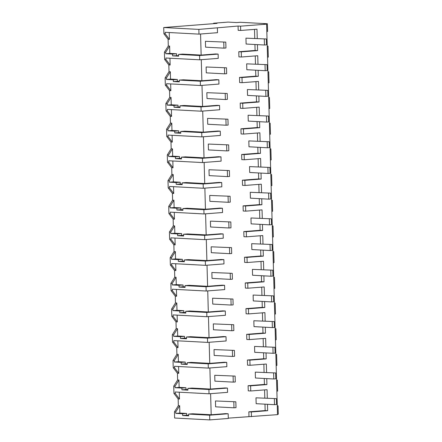 <?xml version="1.0" encoding="UTF-8"?>
<svg xmlns="http://www.w3.org/2000/svg" width="442" height="442" viewBox="0 0 442 442"><rect width="100%" height="100%" fill="white"/><g stroke="black" fill="none" stroke-linecap="round" stroke-linejoin="round"><path stroke-width="0.66" d="M267.371 23.741L240.172 22.288L236.697 22.559L228.083 22.1L213.602 23.222L217.005 23.404L163.722 27.531L198.856 29.404L238.061 26.039L240.553 26.172L266.614 24.155L263.896 24.006L267.371 23.741L267.587 31.448L266.824 31.504M163.722 27.531L163.894 33.719L168.109 39.272L168.297 46.007L164.407 52.189L164.612 59.405L168.827 64.963L169.015 71.698L165.126 77.88L165.33 85.096L169.546 90.654L169.734 97.384L165.844 103.572L166.048 110.787L170.264 116.345L170.452 123.075L166.562 129.263L166.761 136.479L170.982 142.037L171.17 148.766L167.28 154.954L167.479 162.17L171.7 167.728L171.888 174.457L167.999 180.645L168.198 187.861L172.419 193.419L172.607 200.149L168.717 206.337L168.916 213.552L173.137 219.11L173.325 225.84L169.435 232.022L169.634 239.238L173.85 244.796L174.043 251.531L170.148 257.714L170.352 264.929L174.568 270.487L174.756 277.217L170.866 283.405L171.071 290.621L175.286 296.179L175.474 302.908L171.584 309.096L171.789 316.312L176.004 321.87L176.192 328.599L172.303 334.787L172.507 342.003L176.723 347.561L176.91 354.291L173.021 360.479L173.22 367.694L177.441 373.252L177.629 379.982L173.739 386.17L173.938 393.386L178.159 398.944L178.347 405.673L174.457 411.856L174.629 418.027L209.762 419.9L228.299 418.463L228.166 413.762L225.674 413.624L211.193 414.751L210.602 393.667M163.894 33.719L165.203 33.785L169.424 39.344L168.109 39.272M198.856 29.404L198.988 34.122L165.164 32.316L165.203 33.785M217.387 27.968L217.519 32.686L198.988 34.122M228.287 418.138L277.526 414.646L266.614 24.155M264.979 404.165L265.156 410.568L248.84 411.828L248.968 416.535M264.581 389.905L264.808 398.027M267.3 398.159L267.067 389.711L250.747 390.977L248.249 390.844L248.106 385.706L264.427 384.441L266.924 384.573L266.758 378.606M263.863 364.214L264.089 372.335M264.261 378.474L264.427 384.441M266.581 372.468L266.349 364.02L250.028 365.285L247.537 365.153L247.393 360.015L263.708 358.749L266.206 358.882L266.04 352.915M263.145 338.522L263.371 346.644M263.543 352.782L263.708 358.749M265.869 346.777L265.631 338.329L249.31 339.594L246.818 339.462L246.675 334.323L262.996 333.058L265.487 333.196L265.322 327.224M262.426 312.831L262.653 320.953M262.824 327.091L262.996 333.058M265.15 321.085L264.913 312.643L248.592 313.908L246.1 313.776L245.956 308.638L262.277 307.372L264.769 307.505L264.603 301.532M261.708 287.145L261.94 295.262M262.112 301.4L262.277 307.372M264.432 295.4L264.194 286.952L247.874 288.217L245.382 288.085L245.238 282.946L261.559 281.681L264.051 281.814L263.885 275.847M260.995 261.454L261.222 269.576M261.393 275.709L261.559 281.681M263.714 269.708L263.476 261.261L247.155 262.526L244.664 262.393L244.52 257.255L260.841 255.99L263.333 256.122L263.167 250.155M260.277 235.763L260.504 243.885M260.675 250.023L260.841 255.99M262.996 244.017L262.758 235.569L246.437 236.835L243.945 236.702L243.802 231.564L260.123 230.299L262.614 230.431L262.449 224.464M259.559 210.072L259.786 218.193M259.957 224.332L260.123 230.299M262.277 218.326L262.04 209.878L245.724 211.143L243.227 211.011L243.083 205.873L259.404 204.607L261.902 204.74L261.73 198.773M258.841 184.38L259.067 192.502M259.239 198.64L259.404 204.607M261.559 192.635L261.327 184.187L245.006 185.452L242.509 185.32L242.365 180.181L258.686 178.916L261.183 179.049L261.012 173.082M258.122 158.689L258.349 166.811M258.52 172.949L258.686 178.916M260.841 166.943L260.609 158.496L244.288 159.761L241.791 159.628L241.647 154.49L257.968 153.225L260.465 153.357L260.299 147.39M257.404 132.998L257.631 141.12M257.802 147.258L257.968 153.225M260.128 141.252L259.89 132.81L243.57 134.075L241.078 133.943L240.934 128.804L257.255 127.539L259.747 127.672L259.581 121.699M256.686 107.312L256.913 115.428M257.084 121.567L257.255 127.539M259.41 115.561L259.172 107.119L242.851 108.384L240.36 108.251L240.216 103.113L256.537 101.848L259.029 101.98L258.863 96.013M255.968 81.621L256.194 89.743M256.366 95.875L256.537 101.848M258.692 89.875L258.454 81.427L242.133 82.693L239.641 82.56L239.498 77.422L255.819 76.157L258.31 76.289L258.145 70.322M255.255 55.93L255.482 64.051M255.653 70.19L255.819 76.157M257.973 64.184L257.736 55.736L241.415 57.001L238.923 56.869L238.779 51.731L255.1 50.465L257.592 50.598L257.426 44.631M254.509 29.393L254.763 38.36M254.935 44.498L255.1 50.465M238.061 26.039L238.183 30.332L240.675 30.465L256.995 29.2L257.255 38.493M200.558 34.001L201.149 55.084L182.618 54.095L178.562 54.41L178.612 56.178L172.601 55.858L172.551 54.09L165.761 53.725L165.722 52.261L164.407 52.189M164.612 59.405L165.921 59.477L165.883 58.007L199.707 59.808L218.237 58.372L218.121 54.09L215.624 53.957L201.149 55.084M201.276 59.687L201.861 80.77L183.336 79.787L179.281 80.101L179.33 81.869L173.319 81.549L173.27 79.781L166.479 79.416L166.441 77.952L165.126 77.88M179.281 80.101L200.303 81.218L218.834 79.781L216.342 79.648L201.861 80.77M201.994 85.378L202.58 106.461L184.054 105.478L179.999 105.793L180.049 107.561L174.037 107.24L173.988 105.472L167.198 105.108L167.159 103.643L165.844 103.572M179.999 105.793L201.022 106.909L219.552 105.472L217.061 105.34L202.58 106.461M202.712 111.069L203.298 132.152L184.773 131.169L180.717 131.478L180.767 133.246L174.756 132.926L174.706 131.158L167.916 130.799L167.872 129.335L166.562 129.263M180.717 131.478L201.74 132.6L220.271 131.163L217.779 131.031L203.298 132.152M203.43 136.76L204.016 157.844L185.491 156.855L181.435 157.17L181.485 158.938L175.468 158.617L175.419 156.849L168.634 156.49L168.59 155.02L167.28 154.954M181.435 157.17L202.458 158.291L220.989 156.855L218.497 156.722L204.016 157.844M204.143 162.446L204.734 183.535L186.209 182.546L182.154 182.861L182.203 184.629L176.187 184.308L176.137 182.54L169.352 182.181L169.308 180.712L167.999 180.645M182.154 182.861L203.176 183.982L221.707 182.546L219.215 182.413L204.734 183.535M204.861 188.137L205.453 209.226L186.922 208.237L182.872 208.552L182.922 210.32L176.905 210L176.855 208.232L170.065 207.873L170.026 206.403L168.717 206.337M182.872 208.552L203.889 209.674L222.425 208.237L219.928 208.105L205.453 209.226M205.58 213.829L206.171 234.917L187.64 233.928L183.59 234.243L183.634 236.011L177.623 235.691L177.573 233.923L170.783 233.558L170.745 232.094L169.435 232.022M183.59 234.243L204.607 235.359L223.144 233.923L220.646 233.79L206.171 234.917M206.298 239.52L206.889 260.603L188.358 259.62L184.303 259.935L184.353 261.703L178.341 261.382L178.292 259.614L171.502 259.25L171.463 257.785L170.148 257.714M184.303 259.935L205.326 261.051L223.862 259.614L221.365 259.482L206.889 260.603M207.016 265.211L207.607 286.294L189.077 285.311L185.021 285.626L185.071 287.394L179.06 287.073L179.01 285.305L172.22 284.941L172.181 283.477L170.866 283.405M185.021 285.626L206.044 286.742L224.575 285.305L222.083 285.173L207.607 286.294M207.734 290.902L208.32 311.986L189.795 311.002L185.739 311.312L185.789 313.08L179.778 312.759L179.728 310.991L172.938 310.632L172.899 309.168L171.584 309.096M185.739 311.312L206.762 312.433L225.293 310.997L222.801 310.864L208.32 311.986M208.453 316.594L209.038 337.677L190.513 336.688L186.458 337.003L186.507 338.771L180.496 338.45L180.447 336.682L173.656 336.323L173.612 334.854L172.303 334.787M186.458 337.003L207.48 338.124L226.011 336.688L223.519 336.555L209.038 337.677M209.171 342.279L209.757 363.368L191.231 362.379L187.176 362.694L187.226 364.462L181.209 364.142L181.165 362.374L174.375 362.015L174.33 360.545L173.021 360.479M187.176 362.694L208.199 363.816L226.729 362.379L224.238 362.247L209.757 363.368M209.884 367.971L210.475 389.059L191.95 388.07L187.894 388.385L187.944 390.153L181.927 389.833L181.877 388.065L175.093 387.706L175.049 386.236L173.739 386.17M173.938 393.386L175.253 393.452L175.209 391.982L209.033 393.789L227.569 392.352L227.448 388.07L224.956 387.938L210.475 389.059M240.553 26.172L240.675 30.465M250.747 390.977L250.603 385.838L266.924 384.573M267.471 404.297L267.653 410.701L265.156 410.568M248.84 411.828L251.332 411.966L267.653 410.701M251.332 411.966L251.465 416.668M241.415 57.001L241.271 51.863L257.592 50.598M242.133 82.693L241.989 77.554L258.31 76.289M242.851 108.384L242.708 103.246L259.029 101.98M243.57 134.075L243.426 128.937L259.747 127.672M244.288 159.761L244.144 154.623L260.465 153.357M245.006 185.452L244.862 180.314L261.183 179.049M245.724 211.143L245.581 206.005L261.902 204.74M246.437 236.835L246.293 231.696L262.614 230.431M247.155 262.526L247.012 257.388L263.333 256.122M247.874 288.217L247.73 283.079L264.051 281.814M248.592 313.908L248.448 308.77L264.769 307.505M249.31 339.594L249.166 334.456L265.487 333.196M250.028 365.285L249.885 360.147L266.206 358.882M213.602 23.222L213.613 23.664M172.601 55.858L178.601 55.648M169.231 32.537L169.424 39.344M168.297 46.007L169.612 46.073L169.816 53.41L165.761 53.725M176.656 55.543L176.607 53.775L169.816 53.41M169.612 46.073L165.722 52.261M178.562 54.41L199.585 55.526L199.707 59.808M218.121 54.09L199.585 55.526M238.779 51.731L241.271 51.863M267.233 46.183L267.996 46.128L267.233 46.128M267.996 46.128L268.305 57.134L267.543 57.195M172.551 54.09L176.607 53.775M277.515 414.292L278.278 414.231L278.046 405.795L277.278 405.795M278.046 405.795L277.278 405.85M209.762 419.9L209.63 415.198L228.166 413.762M209.63 415.198L188.612 414.077L188.662 415.845L182.645 415.524L182.596 413.756L175.811 413.392L175.767 411.927L174.457 411.856M276.559 380.159L277.327 380.103L277.631 391.115L276.869 391.17M248.106 385.706L250.603 385.838M211.193 414.751L192.662 413.762L188.612 414.077M179.281 392.203L179.469 399.01L178.159 398.944M178.347 405.673L179.656 405.739L179.861 413.082L175.811 413.392M182.645 415.524L186.701 415.209L186.651 413.441L179.861 413.082M186.701 415.209L188.646 415.314M182.596 413.756L186.651 413.441M179.656 405.739L175.767 411.927M187.894 388.385L208.917 389.507L209.033 393.783M175.253 393.452L179.469 399.01M277.327 380.103L276.559 380.103M227.448 388.07L208.917 389.507M169.015 71.698L170.33 71.764L166.441 77.952M169.949 58.228L170.142 65.035L168.827 64.963M170.33 71.764L170.535 79.101L166.479 79.416M173.319 81.549L177.375 81.234L177.325 79.466L170.535 79.101M177.375 81.234L179.314 81.339M200.303 81.218L200.425 85.499L218.956 84.063L218.834 79.781M165.33 85.096L166.64 85.168L170.861 90.726L170.667 83.914M200.425 85.499L166.601 83.698L166.64 85.168M165.921 59.477L170.142 65.035M173.27 79.781L177.325 79.466M239.498 77.422L241.989 77.554M267.951 71.875L268.714 71.814L267.946 71.814M268.714 71.814L269.023 82.825L268.255 82.886M169.734 97.384L171.048 97.455L167.159 103.643M169.546 90.654L170.861 90.726M171.048 97.455L171.253 104.793L167.198 105.108M174.037 107.24L178.087 106.925L178.038 105.157L171.253 104.793M178.087 106.925L180.032 107.025M201.022 106.909L201.143 111.191L219.674 109.754L219.552 105.472M166.048 110.787L167.358 110.859L171.573 116.417L171.385 109.605M201.143 111.191L167.319 109.389L167.358 110.859M173.988 105.472L178.038 105.157M240.216 103.113L242.708 103.246M268.67 97.566L269.432 97.505L268.664 97.505M269.432 97.505L269.742 108.517L268.974 108.577M170.452 123.075L171.767 123.147L167.872 129.335M170.264 116.345L171.573 116.417M171.767 123.147L171.971 130.484L167.916 130.799M174.756 132.926L178.806 132.617L178.756 130.849L171.971 130.484M178.806 132.617L180.75 132.716M201.74 132.6L201.856 136.882L220.392 135.445L220.271 131.163M166.761 136.479L168.076 136.55L172.292 142.109L172.104 135.296M201.856 136.882L168.032 135.081L168.076 136.55M174.706 131.158L178.756 130.849M240.934 128.804L243.426 128.937M269.388 123.257L270.15 123.196L269.382 123.196M270.15 123.196L270.46 134.208L269.692 134.269M171.17 148.766L172.479 148.838L168.59 155.02M170.982 142.037L172.292 142.109M172.479 148.838L172.684 156.175L168.634 156.49M175.468 158.617L179.524 158.302L179.474 156.534L172.684 156.175M179.524 158.302L181.469 158.407M202.458 158.291L202.574 162.568L221.111 161.137L220.989 156.855M167.479 162.17L168.794 162.236L173.01 167.794L172.822 160.987M202.574 162.568L168.75 160.772L168.794 162.236M175.419 156.849L179.474 156.534M241.647 154.49L244.144 154.623M270.101 148.948L270.869 148.888L270.101 148.888M270.869 148.888L271.173 159.899L270.41 159.96M171.888 174.457L173.198 174.529L169.308 180.712M171.7 167.728L173.01 167.794M173.198 174.529L173.402 181.866L169.352 182.181M176.187 184.308L180.242 183.994L180.192 182.226L173.402 181.866M180.242 183.994L182.187 184.099M203.176 183.982L203.292 188.259L221.829 186.828L221.707 182.546M168.198 187.861L169.513 187.927L173.728 193.486L173.54 186.679M203.292 188.259L169.468 186.463L169.513 187.927M176.137 182.54L180.192 182.226M242.365 180.181L244.862 180.314M270.819 174.64L271.587 174.579L270.819 174.579M271.587 174.579L271.891 185.59L271.128 185.646M172.607 200.149L173.916 200.215L170.026 206.403M172.419 193.419L173.728 193.486M173.916 200.215L174.12 207.558L170.065 207.873M176.905 210L180.96 209.685L180.911 207.917L174.12 207.558M180.96 209.685L182.905 209.79M203.889 209.674L204.011 213.95L222.541 212.519L222.425 208.237M168.916 213.552L170.231 213.619L174.446 219.177L174.258 212.37M204.011 213.95L170.187 212.149L170.231 213.619M176.855 208.232L180.911 207.917M243.083 205.873L245.581 206.005M271.537 200.325L272.305 200.27L271.537 200.27M272.305 200.27L272.609 211.282L271.847 211.337M173.325 225.84L174.634 225.906L170.745 232.094M173.137 219.11L174.446 219.177M174.634 225.906L174.839 233.249L170.783 233.558M177.623 235.691L181.679 235.376L181.629 233.608L174.839 233.249M181.679 235.376L183.623 235.481M204.607 235.359L204.729 239.641L223.26 238.205L223.144 233.923M169.634 239.238L170.943 239.31L175.165 244.868L174.971 238.061M204.729 239.641L170.905 237.84L170.943 239.31M177.573 233.923L181.629 233.608M243.802 231.564L246.293 231.696M272.255 226.017L273.018 225.961L272.255 225.961M273.018 225.961L273.327 236.967L272.565 237.028M174.043 251.531L175.352 251.597L171.463 257.785M173.85 244.796L175.165 244.868M175.352 251.597L175.557 258.935L171.502 259.25M178.341 261.382L182.397 261.067L182.347 259.299L175.557 258.935M182.397 261.067L184.342 261.172M205.326 261.051L205.447 265.333L223.978 263.896L223.862 259.614M170.352 264.929L171.662 265.001L175.883 270.559L175.689 263.747M205.447 265.333L171.623 263.531L171.662 265.001M178.292 259.614L182.347 259.299M244.52 257.255L247.012 257.388M272.974 251.708L273.736 251.647L272.974 251.647M273.736 251.647L274.046 262.659L273.283 262.719M174.756 277.217L176.071 277.289L172.181 283.477M174.568 270.487L175.883 270.559M176.071 277.289L176.275 284.626L172.22 284.941M179.06 287.073L183.115 286.759L183.065 284.991L176.275 284.626M183.115 286.759L185.06 286.864M206.044 286.742L206.165 291.024L224.696 289.587L224.575 285.305M171.071 290.621L172.38 290.692L176.601 296.251L176.408 289.438M206.165 291.024L172.341 289.223L172.38 290.692M179.01 285.305L183.065 284.991M245.238 282.946L247.73 283.079M273.692 277.399L274.454 277.338L273.692 277.338M274.454 277.338L274.764 288.35L273.996 288.411M175.474 302.908L176.789 302.98L172.899 309.168M175.286 296.179L176.601 296.251M176.789 302.98L176.993 310.317L172.938 310.632M179.778 312.759L183.828 312.45L183.784 310.682L176.993 310.317M183.828 312.45L185.773 312.549M206.762 312.433L206.884 316.715L225.414 315.279L225.293 310.997M171.789 316.312L173.098 316.384L177.319 321.942L177.126 315.129M206.884 316.715L173.06 314.914L173.098 316.384M179.728 310.991L183.784 310.682M245.956 308.638L248.448 308.77M274.41 303.09L275.173 303.03L274.405 303.03M275.173 303.03L275.482 314.041L274.714 314.102M176.192 328.599L177.507 328.671L173.612 334.854M176.004 321.87L177.319 321.942M177.507 328.671L177.712 336.008L173.656 336.323M180.496 338.45L184.546 338.136L184.496 336.368L177.712 336.008M184.546 338.136L186.491 338.24M207.48 338.124L207.596 342.401L226.133 340.97L226.011 336.688M172.507 342.003L173.817 342.075L178.032 347.627L177.844 340.821M207.596 342.401L173.778 340.605L173.817 342.075M180.447 336.682L184.496 336.368M246.675 334.323L249.166 334.456M275.128 328.782L275.891 328.721L275.123 328.721M275.891 328.721L276.2 339.732L275.432 339.793M176.91 354.291L178.22 354.362L174.33 360.545M176.723 347.561L178.032 347.627M178.22 354.362L178.43 361.7L174.375 362.015M181.209 364.142L185.264 363.827L185.215 362.059L178.43 361.7M185.264 363.827L187.209 363.932M208.199 363.816L208.315 368.092L226.851 366.661L226.729 362.379M173.22 367.694L174.535 367.761L178.75 373.319L178.562 366.512M208.315 368.092L174.491 366.296L174.535 367.761M181.165 362.374L185.215 362.059M247.393 360.015L249.885 360.147M275.841 354.473L276.609 354.412L275.841 354.412M276.609 354.412L276.919 365.423L276.151 365.479M177.629 379.982L178.938 380.048L175.049 386.236M177.441 373.252L178.75 373.319M178.938 380.048L179.143 387.391L175.093 387.706M181.927 389.833L185.983 389.518L185.933 387.75L179.143 387.391M185.983 389.518L187.927 389.623M181.877 388.065L185.933 387.75M223.928 48.145L225.956 47.99L225.79 42.117L205.403 41.299L205.569 47.167L223.928 48.145L223.768 42.277M225.79 42.117L205.403 41.299M224.647 73.836L226.674 73.681L226.508 67.808L206.121 66.985L206.287 72.858L224.647 73.836L224.481 67.963M226.508 67.808L206.121 66.985M225.365 99.527L227.392 99.373L227.227 93.5L206.839 92.676L207.005 98.549L225.365 99.527L225.199 93.654M227.227 93.5L206.839 92.676M226.083 125.219L228.111 125.064L227.945 119.191L207.558 118.368L207.723 124.241L226.083 125.219L225.917 119.346M227.945 119.191L207.558 118.368M226.801 150.91L228.829 150.75L228.663 144.882L208.276 144.059L208.442 149.932L226.801 150.91L226.635 145.037M228.663 144.882L208.276 144.059M227.519 176.601L229.547 176.441L229.381 170.568L208.994 169.75L209.154 175.623L227.519 176.601L227.354 170.728M229.381 170.568L208.994 169.75M228.238 202.292L230.26 202.132L230.1 196.259L209.712 195.441L209.873 201.314L228.238 202.292L228.072 196.419M230.1 196.259L209.712 195.441M228.95 227.978L230.978 227.823L230.818 221.95L210.425 221.133L210.591 227L228.95 227.978L228.79 222.111M230.818 221.95L210.425 221.133M229.669 253.669L231.696 253.515L231.536 247.642L211.143 246.818L211.309 252.691L229.669 253.669L229.508 247.796M231.536 247.642L211.143 246.818M230.387 279.361L232.415 279.206L232.249 273.333L211.862 272.51L212.027 278.383L230.387 279.361L230.227 273.488M232.249 273.333L211.862 272.51M231.105 305.052L233.133 304.897L232.967 299.024L212.58 298.201L212.746 304.074L231.105 305.052L230.939 299.179M232.967 299.024L212.58 298.201M231.823 330.743L233.851 330.583L233.685 324.715L213.298 323.892L213.464 329.765L231.823 330.743L231.658 324.87M233.685 324.715L213.298 323.892M232.542 356.434L234.569 356.274L234.404 350.401L214.016 349.583L214.182 355.456L232.542 356.434L232.376 350.561M234.404 350.401L214.016 349.583M233.26 382.126L235.288 381.965L235.122 376.092L214.735 375.275L214.895 381.148L233.26 382.126L233.094 376.252M235.122 376.092L214.735 375.275M233.978 407.811L236.006 407.657L235.84 401.784L215.453 400.966L215.613 406.833L233.978 407.811L233.812 401.944M235.84 401.784L215.453 400.966M264.471 45.007L266.498 44.846L266.333 38.973L245.945 38.156L246.111 44.029L264.471 45.007L264.305 39.134M266.333 38.973L245.945 38.156M265.189 70.698L267.217 70.538L267.051 64.665L246.664 63.847L246.829 69.72L265.189 70.698L265.023 64.825M267.051 64.665L246.664 63.847M265.907 96.384L267.935 96.229L267.769 90.356L247.382 89.538L247.542 95.406L265.907 96.384L265.741 90.516M267.769 90.356L247.382 89.538M266.625 122.075L268.648 121.92L268.487 116.047L248.1 115.224L248.26 121.097L266.625 122.075L266.46 116.202M268.487 116.047L248.1 115.224M267.338 147.766L269.366 147.611L269.206 141.738L248.818 140.915L248.979 146.788L267.338 147.766L267.178 141.893M269.206 141.738L248.818 140.915M268.056 173.457L270.084 173.303L269.924 167.43L249.531 166.606L249.697 172.479L268.056 173.457L267.896 167.584M269.924 167.43L249.531 166.606M268.775 199.149L270.802 198.988L270.637 193.121L250.249 192.298L250.415 198.171L268.775 199.149L268.614 193.276M270.637 193.121L250.249 192.298M269.493 224.84L271.521 224.68L271.355 218.807L250.968 217.989L251.133 223.862L269.493 224.84L269.327 218.967M271.355 218.807L250.968 217.989M270.211 250.531L272.239 250.371L272.073 244.498L251.686 243.68L251.852 249.553L270.211 250.531L270.045 244.658M272.073 244.498L251.686 243.68M270.929 276.217L272.957 276.062L272.791 270.189L252.404 269.371L252.57 275.239L270.929 276.217L270.764 270.349M272.791 270.189L252.404 269.371M271.648 301.908L273.675 301.753L273.51 295.88L253.122 295.057L253.288 300.93L271.648 301.908L271.482 296.035M273.51 295.88L253.122 295.057M272.366 327.599L274.394 327.445L274.228 321.572L253.841 320.748L254.001 326.621L272.366 327.599L272.2 321.726M274.228 321.572L253.841 320.748M273.084 353.291L275.106 353.136L274.946 347.263L254.559 346.44L254.719 352.313L273.084 353.291L272.918 347.418M274.946 347.263L254.559 346.44M273.797 378.982L275.825 378.822L275.664 372.954L255.272 372.131L255.437 378.004L273.797 378.982L273.637 373.109M275.664 372.954L255.272 372.131M274.515 404.673L276.543 404.513L276.383 398.64L255.99 397.822L256.156 403.695L274.515 404.673L274.355 398.8M276.383 398.64L255.99 397.822"/></g></svg>
